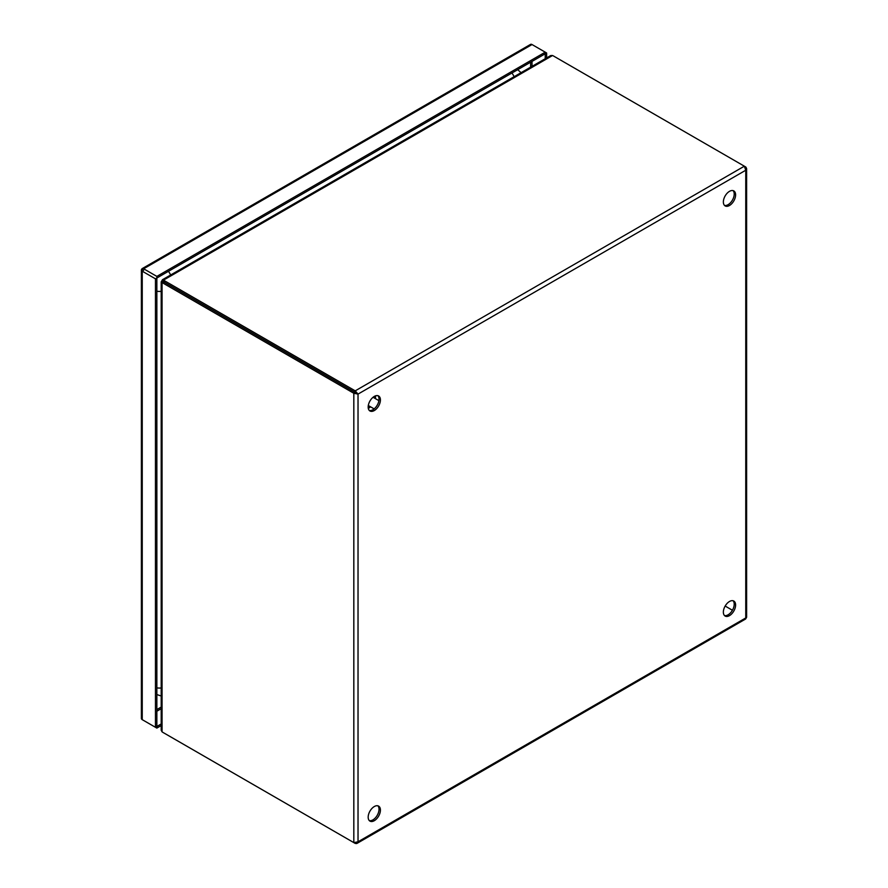 <?xml version="1.0" encoding="UTF-8"?>
<svg xmlns="http://www.w3.org/2000/svg" width="888" height="888" viewBox="0 0 888 888"><rect width="100%" height="100%" fill="white"/><g stroke="black" fill="none" stroke-linecap="round" stroke-linejoin="round"><path stroke-width="1.33" d="M143.645 270.385L142.247 269.586A2.975 1.721 60 0 1 142.247 269.575L141.891 268.853A2.975 1.721 60 0 1 142.158 268.631A2.975 1.721 60 0 1 143.645 268.775L156.854 276.401L156.854 728.093L143.645 720.468A2.975 1.721 60 0 1 143.634 720.457M141.436 718.092A2.975 1.721 0 0 0 141.381 718.448A2.975 1.721 0 0 0 142.247 719.657L155.456 727.283L155.456 278.821L545.232 53.78L545.232 58.73M161.194 723.964L155.456 727.283M156.854 276.401L545.232 52.17L545.232 53.78L546.631 52.98L546.631 57.92M143.645 268.775L532.023 44.544L546.631 52.98M532.023 44.544A2.975 1.721 -120 0 0 530.536 44.4L142.158 268.631M141.891 268.853L142.568 269.763L141.436 269.63L142.258 269.597M155.456 278.821L142.247 271.195A2.975 1.721 180 0 1 141.381 269.985A2.975 1.721 180 0 1 141.436 269.63M161.194 725.585L156.854 728.093M143.357 270.218L142.48 269.708M729.492 615.628A8.658 4.995 120 0 0 735.142 607.991A8.658 4.995 120 0 0 733.821 601.054A8.658 4.995 120 0 0 729.492 601.487A8.658 4.995 120 0 0 723.831 609.113A8.658 4.995 120 0 0 725.152 616.061A8.658 4.995 120 0 0 729.492 615.628M724.519 615.562A8.658 4.995 120 0 0 728.093 614.818A8.658 4.995 120 0 0 733.544 607.825A8.658 4.995 120 0 0 733.066 600.754M729.492 205.494A8.658 4.995 120 0 0 735.142 197.858A8.658 4.995 120 0 0 733.821 190.92A8.658 4.995 120 0 0 729.492 191.342A8.658 4.995 120 0 0 723.831 198.979A8.658 4.995 120 0 0 725.152 205.916A8.658 4.995 120 0 0 729.492 205.494M724.519 205.417A8.658 4.995 120 0 0 728.093 204.684A8.658 4.995 120 0 0 733.544 197.691A8.658 4.995 120 0 0 733.066 190.609M374.292 820.701A8.658 4.995 120 0 0 379.953 813.064A8.658 4.995 120 0 0 378.632 806.126A8.658 4.995 120 0 0 374.292 806.548A8.658 4.995 120 0 0 368.642 814.185A8.658 4.995 120 0 0 369.963 821.123A8.658 4.995 120 0 0 374.292 820.701M369.33 820.623A8.658 4.995 120 0 0 372.905 819.89A8.658 4.995 120 0 0 378.355 812.897A8.658 4.995 120 0 0 377.877 805.816M374.292 410.556A8.658 4.995 120 0 0 379.953 402.919A8.658 4.995 120 0 0 378.632 395.981A8.658 4.995 120 0 0 374.292 396.414A8.658 4.995 120 0 0 368.642 404.04A8.658 4.995 120 0 0 369.963 410.989A8.658 4.995 120 0 0 374.292 410.556M369.33 410.478A8.658 4.995 120 0 0 372.905 409.745A8.658 4.995 120 0 0 378.355 402.752A8.658 4.995 120 0 0 377.877 395.682M353.824 842.612L162.893 732.389A6.516 3.763 60 0 1 162.06 731.823L162.06 282.65A6.516 3.763 60 0 1 162.893 283.05L353.824 393.273L355.211 392.474L356.632 393.284L355.222 392.463L355.222 390.853L358.031 394.094L353.824 393.273L353.824 842.612L358.031 841.791L356.632 843.545L355.222 843.422L355.222 842.779M357.065 843.367L745.643 618.98L746.619 617.238L746.619 168.62L745.754 170.241L744.355 166.189L355.222 390.853L164.291 280.619A6.516 3.763 180 0 1 163.536 280.097L163.536 281.718A6.516 3.763 0 0 0 164.291 282.24L355.211 392.474M745.199 167.31L745.92 167.144L746.619 168.62M356.632 393.284L358.031 394.094L745.754 170.241L745.754 617.948L358.031 841.791L358.031 394.094M164.291 733.188L164.291 733.188A6.516 3.763 0 0 0 164.291 733.188L355.222 843.422M745.754 167L553.424 55.955A6.516 3.763 180 0 0 552.525 55.522L550.749 55.544L162.338 279.787L162.26 280.841L552.525 55.522M162.893 283.05L164.291 282.24A6.516 3.763 -120 0 0 163.459 281.851L162.06 282.65L162.06 281.174L161.194 281.762L161.194 730.269L162.06 731.823M732.422 610.245L725.163 606.06L732.422 610.256M164.291 280.619L164.291 282.24L355.222 392.463M162.582 281.396L162.626 281.418A6.516 3.763 120 0 0 162.582 281.396A6.516 3.763 120 0 0 162.06 281.174L163.081 281.762M162.704 281.185L162.748 281.207A6.516 3.763 120 0 1 162.704 281.185A6.516 3.763 120 0 1 162.26 280.841L163.281 281.429M170.851 285.969L170.285 285.692M164.213 282.184L161.76 280.774L164.18 282.184M161.194 707.081L156.843 709.59M530.602 62.227L530.602 67.166M532.023 61.405L532.023 66.345M161.194 708.724L156.843 711.233M142.247 719.657L142.247 271.195M375.38 395.893L375.125 398.457M370.363 406.715L368.276 408.225M156.843 687.856A8.658 4.995 -0 0 0 161.194 687.945M168.398 271.339A8.658 4.995 60 0 1 170.607 275.014M161.194 291.32A8.658 4.995 180 0 1 156.843 291.231M514.085 76.701A8.658 4.995 -120 0 0 511.877 73.038M141.381 269.985L141.381 718.448M368.331 408.536L370.562 406.826M375.335 398.579L375.691 395.793M373.06 397.269L378.899 400.643M368.298 405.516L374.137 408.891M156.843 694.56L161.194 695.992M521.067 72.683L517.704 69.675"/></g></svg>
